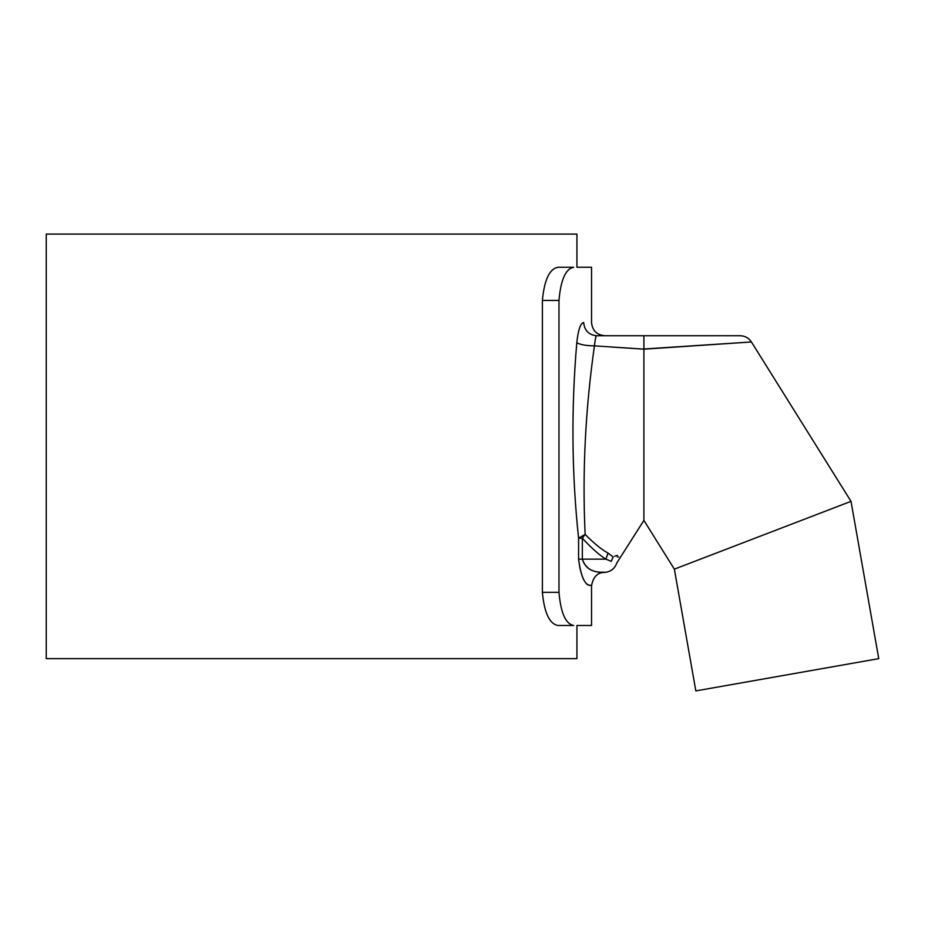 <?xml version="1.0" encoding="UTF-8"?>
<svg xmlns="http://www.w3.org/2000/svg" width="925" height="925" viewBox="0 0 925 925"><rect width="100%" height="100%" fill="white"/><g stroke="black" fill="none" stroke-linecap="round" stroke-linejoin="round"><path stroke-width="1.39" d="M558.977 300.428C560.747 279.801 565.661 268.747 573.708 267.267L558.087 267.267C549.554 268.689 544.328 279.743 542.385 300.428L558.977 300.428L558.977 592.312L542.385 592.312C544.328 612.997 549.554 624.051 558.087 625.485L573.708 625.485C565.661 623.993 560.747 612.94 558.977 592.312M573.708 267.267C597.365 267.267 597.365 267.267 573.708 267.267M604.8 335.74C596.752 334.942 592.324 330.526 591.538 322.467L591.538 267.267L576.934 267.267L576.934 234.094L46.25 234.094L46.25 658.646L576.934 658.646L576.934 625.485L591.538 625.485L591.538 585.675C593.214 576.923 597.469 572.506 604.291 572.425L604.453 572.413C610.604 571.928 614.732 568.759 616.836 562.909L643.904 520.405L674.36 569.153L695.831 690.906L878.75 658.646L851.012 501.35L674.36 569.153M573.708 625.485C597.365 625.485 597.365 625.485 573.708 625.485M607.887 552.988L608.06 553.104C601.435 549.473 593.792 543.229 585.143 534.384L582.322 538.2C591.329 547.958 599.18 554.942 605.887 559.139L582.322 559.139C588.173 576.541 606.997 571.164 604.43 572.402C605.389 571.315 587.479 575.778 582.322 559.139L578.587 559.139C582.796 592.405 592.462 583.478 591.514 585.664C593.202 583.201 583.328 593.954 578.587 559.139L578.587 538.2C571.719 474.086 571.13 408.919 576.795 342.712C578.171 330.005 580.449 323.264 583.64 322.467C580.449 323.264 578.171 330.005 576.795 342.712C580.357 344.724 586.23 345.777 594.428 345.858C595.145 339.51 595.85 336.133 596.544 335.74C607.528 335.74 607.528 335.74 596.544 335.74C607.528 335.74 607.528 335.74 596.544 335.74L643.904 335.74L643.904 349.164L643.904 335.74L596.544 335.74C588.762 334.896 584.461 330.468 583.64 322.467C594.139 322.467 594.139 322.467 583.64 322.467M542.385 592.312L542.385 300.428M582.322 559.139L582.322 538.2L578.587 538.2L585.143 534.384C582.207 472.918 585.305 410.076 594.428 345.858L594.012 349.002M617.218 556.919L618.64 556.931M608.06 553.104L613.159 556.989C625.936 553.069 625.936 553.069 613.159 556.989L613.159 556.989C622.907 556.931 622.907 556.931 613.159 556.989L611.24 561.336C618.675 563.533 618.675 563.533 611.24 561.336L605.887 559.139L608.06 553.104L609.078 553.763M643.904 335.74L740.173 335.74L643.904 335.74M594.428 345.858L643.904 349.164L643.904 520.405L643.904 349.164L751.424 341.972L643.904 349.002M614.605 556.272L617.484 555.301M851.012 501.35L751.424 341.972C748.741 337.96 744.995 335.879 740.173 335.74"/></g></svg>
